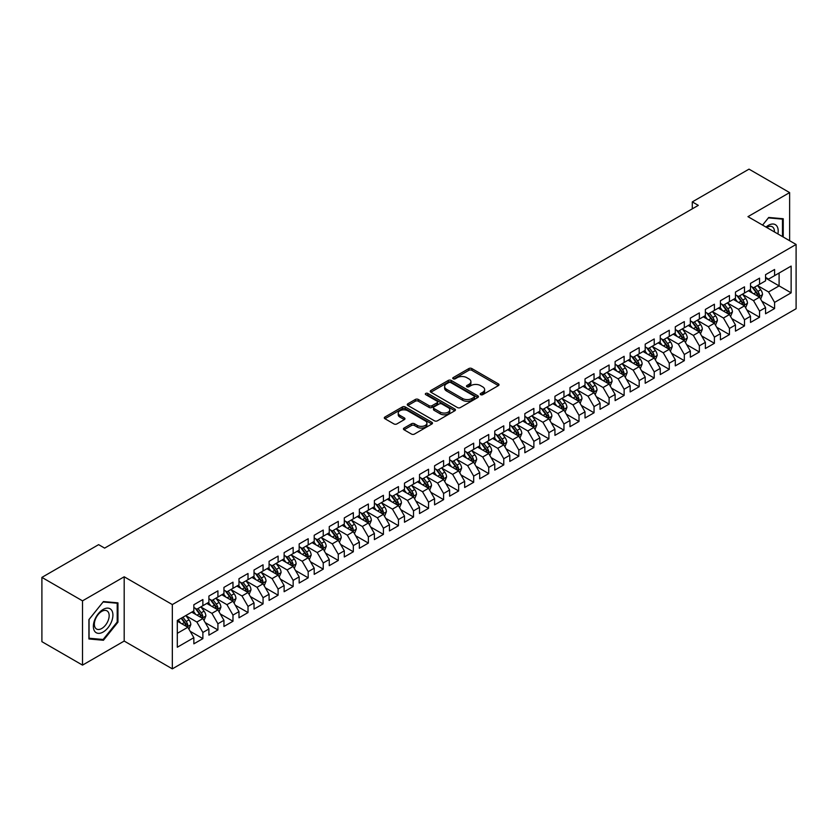 <?xml version="1.0" encoding="UTF-8"?>
<svg xmlns="http://www.w3.org/2000/svg" width="838" height="838" viewBox="0 0 838 838"><rect width="100%" height="100%" fill="white"/><g stroke="black" fill="none" stroke-linecap="round" stroke-linejoin="round"><path stroke-width="1.26" d="M480.656 394.656A1.467 0.848 0 0 0 482.719 394.656L498.411 385.606A2.085 1.205 0 0 0 499.019 384.747A2.085 1.205 0 0 0 498.411 383.898L471.825 368.552A2.085 1.205 0 0 0 468.871 368.552L453.18 377.613A1.467 0.848 0 0 0 452.75 378.21A1.467 0.848 0 0 0 453.18 378.797A1.467 0.848 0 0 0 455.254 378.797L457.286 377.634A6.683 3.855 0 0 1 466.735 377.634L468.945 378.912A6.683 3.855 0 0 1 470.904 381.636A6.683 3.855 0 0 1 468.945 384.37L466.913 385.532A1.467 0.848 0 0 0 466.494 386.129A1.467 0.848 0 0 0 466.913 386.727A1.467 0.848 0 0 0 468.987 386.727L471.019 385.564A6.683 3.855 0 0 1 480.467 385.564L482.678 386.842A6.683 3.855 0 0 1 484.636 389.565A6.683 3.855 0 0 1 482.678 392.299L480.656 393.462A1.467 0.848 0 0 0 480.226 394.059A1.467 0.848 0 0 0 480.656 394.656L480.656 393.462M404.042 428.061A2.085 1.205 0 0 0 403.434 428.909A2.085 1.205 0 0 0 404.042 429.768L411.5 434.074A2.085 1.205 0 0 0 414.454 434.074L431.884 424.007A2.085 1.205 0 0 0 432.492 423.159A2.085 1.205 0 0 0 431.884 422.31L405.299 406.964A2.085 1.205 0 0 0 402.345 406.964L384.925 417.02A2.085 1.205 0 0 0 384.307 417.869A2.085 1.205 0 0 0 384.925 418.728L393.933 423.923A2.085 1.205 0 0 0 396.887 423.923L404.335 419.618A2.085 1.205 0 0 0 404.953 418.77A2.085 1.205 0 0 0 404.335 417.911L399.873 415.334A5.583 3.226 0 0 1 398.239 413.05A5.583 3.226 0 0 1 401.685 410.075A5.583 3.226 0 0 1 407.771 410.777L425.275 420.875A5.583 3.226 0 0 1 426.909 423.159A5.583 3.226 0 0 1 423.462 426.133A5.583 3.226 0 0 1 417.376 425.442L414.454 423.756A2.085 1.205 0 0 0 411.5 423.756L404.042 428.061L404.042 429.768M82.522 600.846L82.522 665.121L124.192 641.06L124.192 576.785L82.522 600.846L41.9 577.392L98.622 544.648L104.635 548.115L698.305 205.362L692.293 201.895L692.293 208.84M124.192 576.785L172.335 604.575L796.1 244.455L796.1 308.73L172.335 668.86L172.335 604.575M789.626 240.716L789.626 192.593L747.957 216.654L796.1 244.455M789.626 192.593L749.004 169.14L692.293 201.895M457.433 407.551A2.085 1.205 0 0 0 460.387 407.551L477.807 397.495A2.085 1.205 0 0 0 478.425 396.646A2.085 1.205 0 0 0 477.807 395.787L451.232 380.442A2.085 1.205 0 0 0 448.278 380.442L430.847 390.508A2.085 1.205 0 0 0 430.24 391.356A2.085 1.205 0 0 0 430.847 392.205L457.433 407.551M426.333 394.981A1.467 0.848 0 0 1 427.82 395.18L454.814 410.767L437.415 420.812A2.085 1.205 0 0 1 434.461 420.812L407.886 405.466L415.344 401.193L415.344 399.454L407.886 403.759A2.085 1.205 0 0 0 407.268 404.618A2.085 1.205 0 0 0 407.886 405.466L407.886 403.759M415.344 401.193A2.085 1.205 0 0 1 418.298 401.193L418.298 399.454A2.085 1.205 0 0 0 415.344 399.454M418.298 399.454L429.077 405.676A2.085 1.205 0 0 0 432.031 405.676L436.975 402.827A2.085 1.205 0 0 0 437.583 401.968A2.085 1.205 0 0 0 436.975 401.119L425.756 394.635A1.467 0.848 0 0 1 425.327 394.038A1.467 0.848 0 0 1 426.228 393.263A1.467 0.848 0 0 1 427.82 393.441L454.845 409.049A2.085 1.205 0 0 1 455.453 409.897A2.085 1.205 0 0 1 454.845 410.756L454.845 409.049M765.555 278.069L779.099 285.884L779.099 273.031L791.135 266.086L774.584 275.639L774.584 269.469L765.555 274.675L765.555 280.845L759.542 284.323L759.542 278.153L750.513 283.37L750.513 289.529L744.5 293.007L744.5 286.837L735.471 292.053L735.471 298.223L729.448 301.69L729.448 295.531L720.429 300.737L720.429 306.907L714.405 310.385L714.405 304.215L705.376 309.421L705.376 315.591L699.363 319.069L699.363 312.899L690.334 318.115L690.334 324.275L684.321 327.752L684.321 321.583L675.292 326.799L675.292 332.969L669.269 336.436L669.269 330.266L660.25 335.483L660.25 341.653L654.227 345.12L654.227 338.961L645.197 344.167L645.197 350.336L639.185 353.814L639.185 347.644L630.155 352.85L630.155 359.02L624.132 362.498L624.132 356.328L615.113 361.545L615.113 367.704L609.09 371.182L609.09 365.012L600.06 370.228L600.06 376.398L594.048 379.865L594.048 373.706L585.018 378.912L585.018 385.082L579.006 388.56L579.006 382.39L569.976 387.596L569.976 393.766L563.953 397.243L563.953 391.074L554.934 396.29L554.934 402.45L548.911 405.927L548.911 399.757L539.882 404.974L539.882 411.144L533.869 414.611L533.869 408.441L524.839 413.658L524.839 419.828L518.827 423.295L518.827 417.135L509.797 422.342L509.797 428.511L503.774 431.989L503.774 425.819L494.755 431.025L494.755 437.195L488.732 440.673L488.732 434.503L479.703 439.72L479.703 445.879L473.69 449.357L473.69 443.187L464.661 448.403L464.661 454.573L458.648 458.04L458.648 451.881L449.618 457.087L449.618 463.257L443.595 466.735L443.595 460.565L434.576 465.771L434.576 471.941L428.553 475.418L428.553 469.249L419.524 474.465L419.524 480.624L413.511 484.102L413.511 477.932L404.482 483.149L404.482 489.319L398.459 492.786L398.459 486.616L389.44 491.833L389.44 498.002L383.416 501.47L383.416 495.31L374.387 500.516L374.387 506.686L368.374 510.164L368.374 503.994L359.345 509.2L359.345 515.37L353.332 518.848L353.332 512.678L344.303 517.894L344.303 524.054L338.28 527.531L338.28 521.362L329.261 526.578L329.261 532.748L323.238 536.215L323.238 530.056L314.208 535.262L314.208 541.432L308.195 544.91L308.195 538.74L299.166 543.946L299.166 550.116L293.153 553.593L293.153 547.424L284.124 552.64L284.124 558.799L278.101 562.277L278.101 556.107L269.082 561.324L269.082 567.494L263.059 570.961L263.059 564.791L254.029 570.008L254.029 576.177L248.017 579.645L248.017 573.485L238.987 578.691L238.987 584.861L232.974 588.339L232.974 582.169L223.945 587.375L223.945 593.545L217.922 597.023L217.922 590.853L208.903 596.069L208.903 602.229L202.88 605.706L202.88 599.537L193.85 604.753L193.85 610.923L177.3 620.476L177.3 647.229L193.85 637.676L187.838 627.253L177.3 621.168M791.135 266.086L791.135 292.839L774.584 302.392L768.572 291.97L757.657 285.664M761.878 301.219L774.584 308.552L774.584 302.392M774.584 308.552L765.555 313.768L765.555 307.598L759.542 311.076L753.519 300.653L742.615 294.358M746.826 309.903L759.542 317.246L759.542 311.076M759.542 317.246L750.513 322.452L750.513 316.282L744.5 319.76L738.477 309.337L727.573 303.042M731.784 318.587L744.5 325.93L744.5 319.76M744.5 325.93L735.471 331.136L735.471 324.976L729.448 328.444L723.435 318.021L712.53 311.726M716.741 327.27L729.448 334.613L729.448 328.444M729.448 334.613L720.429 339.83L720.429 333.66L714.405 337.138L708.393 326.715L697.478 320.409M701.689 335.965L714.405 343.297L714.405 337.138M714.405 343.297L705.376 348.514L705.376 342.344L699.363 345.822L693.34 335.399L682.436 329.104M686.647 344.648L699.363 351.991L699.363 345.822M699.363 351.991L690.334 357.198L690.334 351.028L684.321 354.505L678.298 344.083L667.394 337.787M671.605 353.332L684.321 360.675L684.321 354.505M684.321 360.675L675.292 365.881L675.292 359.722L669.269 363.189L663.256 352.767L652.341 346.471M656.563 362.016L669.269 369.359L669.269 363.189M669.269 369.359L660.25 374.576L660.25 368.406L654.227 371.873L648.214 361.45L637.299 355.155M641.51 370.71L654.227 378.043L654.227 371.873M654.227 378.043L645.197 383.259L645.197 377.09L639.185 380.567L633.161 370.145L622.257 363.839M626.468 379.394L639.185 386.727L639.185 380.567M639.185 386.727L630.155 391.943L630.155 385.773L624.132 389.251L618.119 378.828L607.215 372.533M611.426 388.078L624.132 395.421L624.132 389.251M624.132 395.421L615.113 400.627L615.113 394.457L609.09 397.935L603.077 387.512L592.162 381.217M596.384 396.762L609.09 404.105L609.09 397.935M609.09 404.105L600.06 409.311L600.06 403.151L594.048 406.619L588.025 396.196L577.12 389.9M581.331 405.445L594.048 412.788L594.048 406.619M594.048 412.788L585.018 418.005L585.018 411.835L579.006 415.313L572.983 404.89L562.078 398.584M566.289 414.14L579.006 421.472L579.006 415.313M579.006 421.472L569.976 426.689L569.976 420.519L563.953 423.997L557.94 413.574L547.036 407.278M551.247 422.823L563.953 430.166L563.953 423.997M563.953 430.166L554.934 435.372L554.934 429.203L548.911 432.68L542.898 422.258L531.983 415.962M536.205 431.507L548.911 438.85L548.911 432.68M548.911 438.85L539.882 444.056L539.882 437.897L533.869 441.364L527.846 430.942L516.941 424.646M521.152 440.191L533.869 447.534L533.869 441.364M533.869 447.534L524.839 452.75L524.839 446.581L518.827 450.048L512.804 439.625L501.899 433.33M506.11 448.885L518.827 456.218L518.827 450.048M518.827 456.218L509.797 461.434L509.797 455.264L503.774 458.742L497.762 448.32L486.857 442.014M491.068 457.569L503.774 464.901L503.774 458.742M503.774 464.901L494.755 470.118L494.755 463.948L488.732 467.426L482.719 457.003L471.804 450.708M476.015 466.253L488.732 473.596L488.732 467.426M488.732 473.596L479.703 478.802L479.703 472.632L473.69 476.11L467.667 465.687L456.762 459.392M460.973 474.937L473.69 482.279L473.69 476.11M473.69 482.279L464.661 487.486L464.661 481.326L458.648 484.793L452.625 474.371L441.72 468.075M445.931 483.62L458.648 490.963L458.648 484.793M458.648 490.963L449.618 496.18L449.618 490.01L443.595 493.488L437.583 483.065L426.668 476.759M430.889 492.315L443.595 499.647L443.595 493.488M443.595 499.647L434.576 504.864L434.576 498.694L428.553 502.172L422.541 491.749L411.626 485.453M415.837 500.998L428.553 508.341L428.553 502.172M428.553 508.341L419.524 513.547L419.524 507.378L413.511 510.855L407.488 500.433L396.584 494.137M400.794 509.682L413.511 517.025L413.511 510.855M413.511 517.025L404.482 522.231L404.482 516.072L398.459 519.539L392.446 509.116L381.541 502.821M385.752 518.366L398.459 525.709L398.459 519.539M398.459 525.709L389.44 530.925L389.44 524.756L383.416 528.223L377.404 517.8L366.489 511.505M370.71 527.06L383.416 534.393L383.416 528.223M383.416 534.393L374.387 539.609L374.387 533.439L368.374 536.917L362.351 526.494L351.447 520.189M355.658 535.744L368.374 543.076L368.374 536.917M368.374 543.076L359.345 548.293L359.345 542.123L353.332 545.601L347.309 535.178L336.405 528.883M340.616 544.428L353.332 551.771L353.332 545.601M353.332 551.771L344.303 556.977L344.303 550.807L338.28 554.285L332.267 543.862L321.363 537.567M325.573 553.111L338.28 560.454L338.28 554.285M338.28 560.454L329.261 565.66L329.261 559.501L323.238 562.968L317.225 552.546L306.31 546.25M310.531 561.795L323.238 569.138L323.238 562.968M323.238 569.138L314.208 574.355L314.208 568.185L308.195 571.663L302.172 561.23L291.268 554.934M295.479 570.489L308.195 577.822L308.195 571.663M308.195 577.822L299.166 583.039L299.166 576.869L293.153 580.346L287.13 569.924L276.226 563.628M280.437 579.173L293.153 586.516L293.153 580.346M293.153 586.516L284.124 591.722L284.124 585.553L278.101 589.03L272.088 578.608L261.184 572.312M265.395 587.857L278.101 595.2L278.101 589.03M278.101 595.2L269.082 600.406L269.082 594.247L263.059 597.714L257.046 587.291L246.131 580.996M250.342 596.541L263.059 603.884L263.059 597.714M263.059 603.884L254.029 609.1L254.029 602.931L248.017 606.398L241.993 595.975L231.089 589.68M235.3 605.235L248.017 612.568L248.017 606.398M248.017 612.568L238.987 617.784L238.987 611.614L232.974 615.092L226.951 604.669L216.047 598.363M220.258 613.919L232.974 621.251L232.974 615.092M232.974 621.251L223.945 626.468L223.945 620.298L217.922 623.776L211.909 613.353L200.994 607.058M205.216 622.603L217.922 629.946L217.922 623.776M217.922 629.946L208.903 635.152L208.903 628.982L202.88 632.46L196.867 622.037L185.952 615.741M190.163 631.286L202.88 638.629L202.88 632.46M202.88 638.629L193.85 643.835L193.85 637.676M193.85 607.445L196.867 609.184L202.88 605.706M177.3 633.329L187.838 627.253M208.903 598.761L211.909 600.5L217.922 597.023M196.867 622.037L202.88 618.559L191.745 612.138M208.903 628.982L202.88 618.559M223.945 590.067L226.951 591.806L232.974 588.339M211.909 613.353L217.922 609.875L206.787 603.444M223.945 620.298L217.922 609.875M238.987 581.383L241.993 583.122L248.017 579.645M226.951 604.669L232.974 601.192L221.84 594.76M238.987 611.614L232.974 601.192M254.029 572.7L257.046 574.439L263.059 570.961M241.993 595.975L248.017 592.508L236.882 586.076M254.029 602.931L248.017 592.508M269.082 564.016L272.088 565.755L278.101 562.277M257.046 587.291L263.059 583.814L251.924 577.392M269.082 594.247L263.059 583.814M284.124 555.332L287.13 557.061L293.153 553.593M272.088 578.608L278.101 575.13L266.976 568.709M284.124 585.553L278.101 575.13M299.166 546.638L302.172 548.377L308.195 544.91M287.13 569.924L293.153 566.446L282.018 560.014M299.166 576.869L293.153 566.446M314.208 537.954L317.225 539.693L323.238 536.215M302.172 561.23L308.195 557.762L297.061 551.331M314.208 568.185L308.195 557.762M329.261 529.27L332.267 531.009L338.28 527.531M317.225 552.546L323.238 549.079L312.103 542.647M329.261 559.501L323.238 549.079M344.303 520.587L347.309 522.325L353.332 518.848M332.267 543.862L338.28 540.384L327.155 533.963M344.303 550.807L338.28 540.384M359.345 511.903L362.351 513.631L368.374 510.164M347.309 535.178L353.332 531.701L342.197 525.279M359.345 542.123L353.332 531.701M374.387 503.209L377.404 504.947L383.416 501.47M362.351 526.494L368.374 523.017L357.239 516.585M374.387 533.439L368.374 523.017M389.44 494.525L392.446 496.264L398.459 492.786M377.404 517.8L383.416 514.333L372.281 507.901M389.44 524.756L383.416 514.333M404.482 485.841L407.488 487.58L413.511 484.102M392.446 509.116L398.459 505.639L387.334 499.218M404.482 516.072L398.459 505.639M419.524 477.157L422.541 478.886L428.553 475.418M407.488 500.433L413.511 496.955L402.376 490.534M419.524 507.378L413.511 496.955M434.576 468.463L437.583 470.202L443.595 466.735M422.541 491.749L428.553 488.271L417.418 481.84M434.576 498.694L428.553 488.271M449.618 459.779L452.625 461.518L458.648 458.04M437.583 483.065L443.595 479.587L432.46 473.156M449.618 490.01L443.595 479.587M464.661 451.095L467.667 452.834L473.69 449.357M452.625 474.371L458.648 470.904L447.513 464.472M464.661 481.326L458.648 470.904M479.703 442.412L482.719 444.15L488.732 440.673M467.667 465.687L473.69 462.209L462.555 455.788M479.703 472.632L473.69 462.209M494.755 433.728L497.762 435.456L503.774 431.989M482.719 457.003L488.732 453.526L477.597 447.104M494.755 463.948L488.732 453.526M509.797 425.034L512.804 426.772L518.827 423.295M497.762 448.32L503.774 444.842L492.639 438.41M509.797 455.264L503.774 444.842M524.839 416.35L527.846 418.089L533.869 414.611M512.804 439.625L518.827 436.158L507.692 429.726M524.839 446.581L518.827 436.158M539.882 407.666L542.898 409.405L548.911 405.927M527.846 430.942L533.869 427.464L522.734 421.043M539.882 437.897L533.869 427.464M554.934 398.982L557.94 400.711L563.953 397.243M542.898 422.258L548.911 418.78L537.776 412.359M554.934 429.203L548.911 418.78M569.976 390.288L572.983 392.027L579.006 388.56M557.94 413.574L563.953 410.096L552.829 403.665M569.976 420.519L563.953 410.096M585.018 381.604L588.025 383.343L594.048 379.865M572.983 404.89L579.006 401.412L567.871 394.981M585.018 411.835L579.006 401.412M600.06 372.92L603.077 374.659L609.09 371.182M588.025 396.196L594.048 392.729L582.913 386.297M600.06 403.151L594.048 392.729M615.113 364.237L618.119 365.976L624.132 362.498M603.077 387.512L609.09 384.034L597.955 377.613M615.113 394.457L609.09 384.034M630.155 355.553L633.161 357.281L639.185 353.814M618.119 378.828L624.132 375.351L613.007 368.93M630.155 385.773L624.132 375.351M645.197 346.859L648.214 348.598L654.227 345.12M633.161 370.145L639.185 366.667L628.05 360.235M645.197 377.09L639.185 366.667M660.25 338.175L663.256 339.914L669.269 336.436M648.214 361.45L654.227 357.983L643.092 351.551M660.25 368.406L654.227 357.983M675.292 329.491L678.298 331.23L684.321 327.752M663.256 352.767L669.269 349.299L658.134 342.868M675.292 359.722L669.269 349.299M690.334 320.807L693.34 322.536L699.363 319.069M678.298 344.083L684.321 340.605L673.186 334.184M690.334 351.028L684.321 340.605M705.376 312.113L708.393 313.852L714.405 310.385M693.34 335.399L699.363 331.921L688.228 325.49M705.376 342.344L699.363 331.921M720.429 303.429L723.435 305.168L729.448 301.69M708.393 326.715L714.405 323.238L703.271 316.806M720.429 333.66L714.405 323.238M735.471 294.746L738.477 296.484L744.5 293.007M723.435 318.021L729.448 314.554L718.313 308.122M735.471 324.976L729.448 314.554M750.513 286.062L753.519 287.801L759.542 284.323M738.477 309.337L744.5 305.86L733.365 299.438M750.513 316.282L744.5 305.86M765.555 277.378L768.572 279.106L774.584 275.639M753.519 300.653L759.542 297.176L748.407 290.755M765.555 307.598L759.542 297.176M41.9 577.392L41.9 641.667L82.522 665.121M124.192 641.06L172.335 668.86M768.572 291.97L779.099 285.884L791.135 292.839M783.237 237.028L783.237 218.749L768.718 217.451L762.57 225.097L768.415 217.88L782.483 219.137L782.483 236.588M117.949 622.205L117.949 602.847L103.43 601.548L88.912 619.607L88.912 638.965L103.43 640.263L117.949 622.205L117.205 621.775M481.232 394.866L482.678 394.028A6.683 3.855 0 0 0 484.636 391.304L484.636 389.565M470.904 381.636L470.904 383.375A6.683 3.855 0 0 1 468.945 386.098L467.499 386.936M498.38 385.616L471.825 370.291A2.085 1.205 0 0 0 468.871 370.291L453.767 379.006M477.786 397.516L451.232 382.18A2.085 1.205 0 0 0 448.278 382.18L430.879 392.226M474.119 397.243A1.467 0.848 0 0 0 474.549 396.646A1.467 0.848 0 0 0 474.119 396.049L450.781 382.578A1.467 0.848 0 0 0 448.718 382.578L446.57 383.814A6.683 3.855 0 0 0 444.622 386.538A6.683 3.855 0 0 0 446.57 389.272L462.524 398.479A6.683 3.855 0 0 0 471.972 398.479L474.119 397.243L474.119 398.972A1.467 0.848 0 0 0 474.549 398.375L474.549 396.646M444.622 386.538L444.622 388.277A6.683 3.855 0 0 0 446.57 391L446.57 389.272M474.119 398.972L471.972 400.208A6.683 3.855 0 0 1 462.524 400.208L446.57 391M418.298 401.193L429.077 407.415A2.085 1.205 0 0 0 432.031 407.415L436.975 404.565A2.085 1.205 0 0 0 437.583 403.707L437.583 401.968M440.264 412.139A5.583 3.226 0 0 0 446.35 412.841A5.583 3.226 0 0 0 449.797 409.855A5.583 3.226 0 0 0 448.162 407.582L441.993 404.021A2.085 1.205 0 0 0 439.039 404.021L434.094 406.87A2.085 1.205 0 0 0 433.487 407.729A2.085 1.205 0 0 0 434.094 408.577L440.264 412.139L440.264 413.878A5.583 3.226 0 0 0 446.35 414.58A5.583 3.226 0 0 0 449.797 411.594L449.797 409.855M433.487 407.729L433.487 409.468A2.085 1.205 0 0 0 434.094 410.316L434.094 408.577M440.264 413.878L434.094 410.316M426.909 423.159L426.909 424.897A5.583 3.226 0 0 1 423.462 427.872A5.583 3.226 0 0 1 417.376 427.181L414.454 425.495A2.085 1.205 0 0 0 411.5 425.495L404.073 429.779M398.239 413.05L398.239 414.789A5.583 3.226 0 0 0 399.873 417.073L399.873 415.334M404.335 417.911L404.335 419.618L399.873 417.073M431.853 424.028L405.299 408.693A2.085 1.205 0 0 0 402.345 408.693L384.946 418.738M101.901 639.384L103.43 640.263M760.653 299.103L762.517 294.557A5.636 3.258 -120 0 0 760.715 289.749L757.521 285.486M752.43 293.07L750 289.833M758.474 296.568L759.479 294.798A5.636 3.258 -120 0 0 757.866 291.404L754.661 287.141M752.838 287.403L756.787 292.671A2.87 1.655 60 0 1 757.311 293.541L759.479 294.798M751.854 286.826L756.054 292.441A5.636 3.258 60 0 1 757.667 295.835L757.782 296.16M745.611 307.797L747.475 303.241A5.636 3.258 -120 0 0 745.673 298.443L742.478 294.169M737.388 301.764L734.957 298.517M743.432 305.252L744.427 303.482A5.636 3.258 -120 0 0 742.814 300.088L739.619 295.824M737.796 296.086L741.745 301.355A2.87 1.655 60 0 1 742.269 302.235L744.427 303.482M736.801 295.521L741.012 301.135A5.636 3.258 60 0 1 742.625 304.519L742.74 304.854M730.568 316.481L732.433 311.925A5.636 3.258 -120 0 0 730.631 307.127L727.436 302.864M722.346 310.448L719.915 307.2M728.39 313.936L729.385 312.165A5.636 3.258 -120 0 0 727.772 308.772L724.577 304.508M722.754 304.77L726.703 310.05A2.87 1.655 60 0 1 727.216 310.919L729.385 312.165M721.759 304.204L725.97 309.819A5.636 3.258 60 0 1 727.583 313.213L727.698 313.538M777.894 233.938A13.827 7.982 120 0 0 776.889 226.103A13.827 7.982 120 0 0 766.005 227.077M774.438 231.948A10.475 6.044 120 0 0 773.453 227.863A10.475 6.044 120 0 0 772.28 226.773A10.475 6.044 120 0 0 766.718 227.486M781.55 218.603L782.483 219.137M94.663 631.265A13.827 7.982 120 0 0 108.018 627.693A13.827 7.982 120 0 0 111.601 610.2A13.827 7.982 120 0 0 98.245 613.783A13.827 7.982 120 0 0 94.663 631.265M95.354 627.924A10.475 6.044 120 0 0 96.527 629.013A10.475 6.044 120 0 0 106.269 624.121A10.475 6.044 120 0 0 108.175 611.97A10.475 6.044 120 0 0 106.992 610.871A10.475 6.044 120 0 0 97.25 615.762A10.475 6.044 120 0 0 95.354 627.924M103.137 601.977L117.205 603.234L117.205 621.995L103.137 639.488L89.069 638.231L89.069 619.481L103.105 601.956M116.273 602.7L117.205 603.234M715.516 325.165L717.38 320.608A5.636 3.258 -120 0 0 715.589 315.811L712.394 311.547M707.293 319.131L704.863 315.884M713.348 322.62L714.343 320.849A5.636 3.258 -120 0 0 712.729 317.466L709.535 313.192M707.701 313.464L711.651 318.733A2.87 1.655 60 0 1 712.174 319.603L714.343 320.849M706.717 312.888L710.917 318.503A5.636 3.258 60 0 1 712.53 321.897L712.646 322.221M700.474 333.849L702.338 329.303A5.636 3.258 -120 0 0 700.537 324.495L697.342 320.231M692.251 327.815L689.821 324.578M698.295 331.314L699.301 329.544A5.636 3.258 -120 0 0 697.677 326.15L694.482 321.886M692.659 322.148L696.608 327.417A2.87 1.655 60 0 1 697.132 328.286L699.301 329.544M691.675 321.572L695.875 327.187A5.636 3.258 60 0 1 697.488 330.581L697.604 330.905M685.432 342.533L687.296 337.986A5.636 3.258 -120 0 0 685.494 333.178L682.3 328.915M677.209 336.499L674.779 333.262M683.253 339.998L684.248 338.227A5.636 3.258 -120 0 0 682.635 334.833L679.44 330.57M677.617 330.832L681.566 336.101A2.87 1.655 60 0 1 682.09 336.97L684.248 338.227M676.622 330.256L680.833 335.881A5.636 3.258 60 0 1 682.446 339.264L682.561 339.589M670.39 351.227L672.254 346.67A5.636 3.258 -120 0 0 670.452 341.873L667.258 337.599M662.167 345.193L659.736 341.946M668.211 348.681L669.206 346.911A5.636 3.258 -120 0 0 667.593 343.517L664.398 339.254M662.575 339.516L666.524 344.785A2.87 1.655 60 0 1 667.038 345.665L669.206 346.911M661.58 338.95L665.791 344.565A5.636 3.258 60 0 1 667.404 347.959L667.519 348.283M655.337 359.911L657.202 355.354A5.636 3.258 -120 0 0 655.41 350.556L652.205 346.293M647.114 353.877L644.684 350.63M653.169 357.365L654.164 355.595A5.636 3.258 -120 0 0 652.551 352.201L649.356 347.938M647.523 348.21L651.472 353.479A2.87 1.655 60 0 1 651.995 354.348L654.164 355.595M646.538 347.634L650.738 353.248A5.636 3.258 60 0 1 652.352 356.642L652.467 356.967M640.295 368.594L642.159 364.038A5.636 3.258 -120 0 0 640.358 359.24L637.163 354.977M632.072 362.561L629.642 359.313M638.116 366.049L639.111 364.279A5.636 3.258 -120 0 0 637.498 360.895L634.303 356.621M632.481 356.894L636.43 362.163A2.87 1.655 60 0 1 636.953 363.032L639.111 364.279M631.485 356.318L635.696 361.932A5.636 3.258 60 0 1 637.309 365.326L637.425 365.651M625.253 377.278L627.117 372.732A5.636 3.258 -120 0 0 625.316 367.924L622.121 363.661M617.03 371.244L614.6 368.008M623.074 374.743L624.069 372.973A5.636 3.258 -120 0 0 622.456 369.579L619.261 365.316M617.438 365.578L621.387 370.846A2.87 1.655 60 0 1 621.911 371.716L624.069 372.973M616.443 365.001L620.654 370.616A5.636 3.258 60 0 1 622.267 374.01L622.383 374.335M610.211 385.962L612.075 381.416A5.636 3.258 -120 0 0 610.274 376.618L607.079 372.344M601.977 379.939L599.558 376.691M608.032 383.427L609.027 381.657A5.636 3.258 -120 0 0 607.414 378.263L604.219 373.999M602.396 374.261L606.335 379.53A2.87 1.655 60 0 1 606.859 380.41L609.027 381.657M601.401 373.696L605.612 379.31A5.636 3.258 60 0 1 607.225 382.694L607.33 383.029M595.158 394.656L597.023 390.099A5.636 3.258 -120 0 0 595.231 385.302L592.026 381.039M586.935 388.623L584.505 385.375M592.99 392.111L593.985 390.34A5.636 3.258 -120 0 0 592.372 386.947L589.177 382.683M587.344 382.945L591.293 388.224A2.87 1.655 60 0 1 591.817 389.094L593.985 390.34M586.359 382.379L590.56 387.994A5.636 3.258 60 0 1 592.173 391.388L592.288 391.713M580.116 403.34L581.981 398.783A5.636 3.258 -120 0 0 580.179 393.986L576.984 389.722M571.893 397.306L569.463 394.059M577.937 400.794L578.932 399.024A5.636 3.258 -120 0 0 577.319 395.641L574.124 391.367M572.302 391.639L576.251 396.908A2.87 1.655 60 0 1 576.774 397.778L578.932 399.024M571.307 391.063L575.517 396.678A5.636 3.258 60 0 1 577.131 400.072L577.246 400.396M565.074 412.024L566.938 407.478A5.636 3.258 -120 0 0 565.137 402.669L561.942 398.406M556.851 405.99L554.421 402.753M562.895 409.478L563.89 407.718A5.636 3.258 -120 0 0 562.277 404.325L559.082 400.061M557.26 400.323L561.209 405.592A2.87 1.655 60 0 1 561.722 406.461L563.89 407.718M556.264 399.747L560.475 405.362A5.636 3.258 60 0 1 562.089 408.755L562.204 409.08M550.021 420.707L551.886 416.161A5.636 3.258 -120 0 0 550.095 411.353L546.9 407.09M541.798 414.674L539.368 411.437M547.853 418.172L548.848 416.402A5.636 3.258 -120 0 0 547.235 413.008L544.04 408.745M542.217 409.007L546.156 414.276A2.87 1.655 60 0 1 546.68 415.145L548.848 416.402M541.222 408.431L545.423 414.056A5.636 3.258 60 0 1 547.046 417.439L547.151 417.764M534.979 429.402L536.844 424.845A5.636 3.258 -120 0 0 535.042 420.048L531.847 415.774M526.756 423.368L524.326 420.121M532.8 426.856L533.806 425.086A5.636 3.258 -120 0 0 532.193 421.692L528.988 417.429M527.165 417.691L531.114 422.96A2.87 1.655 60 0 1 531.638 423.839L533.806 425.086M526.18 417.125L530.381 422.74A5.636 3.258 60 0 1 531.994 426.133L532.109 426.458M519.937 438.085L521.802 433.529A5.636 3.258 -120 0 0 520 428.731L516.805 424.468M511.714 432.052L509.284 428.805M517.758 435.54L518.753 433.77A5.636 3.258 -120 0 0 517.14 430.376L513.945 426.113M512.123 426.385L516.072 431.654A2.87 1.655 60 0 1 516.596 432.523L518.753 433.77M511.128 425.809L515.339 431.423A5.636 3.258 60 0 1 516.952 434.817L517.067 435.142M504.895 446.769L506.76 442.213A5.636 3.258 -120 0 0 504.958 437.415L501.763 433.152M496.672 440.736L494.242 437.488M502.716 444.224L503.711 442.454A5.636 3.258 -120 0 0 502.098 439.07L498.903 434.796M497.081 435.069L501.03 440.338A2.87 1.655 60 0 1 501.543 441.207L503.711 442.454M496.086 434.493L500.296 440.107A5.636 3.258 60 0 1 501.91 443.501L502.025 443.826M489.842 455.453L491.707 450.907A5.636 3.258 -120 0 0 489.916 446.099L486.721 441.836M481.62 449.419L479.189 446.183M487.674 452.918L488.669 451.148A5.636 3.258 -120 0 0 487.056 447.754L483.861 443.491M482.028 443.752L485.977 449.021A2.87 1.655 60 0 1 486.501 449.891L488.669 451.148M481.043 443.176L485.244 448.791A5.636 3.258 60 0 1 486.857 452.185L486.972 452.51M474.8 464.137L476.665 459.591A5.636 3.258 -120 0 0 474.863 454.793L471.668 450.519M466.577 458.103L464.147 454.866M472.622 461.602L473.627 459.832A5.636 3.258 -120 0 0 472.004 456.438L468.809 452.174M466.986 452.436L470.935 457.705A2.87 1.655 60 0 1 471.459 458.585L473.627 459.832M466.001 451.871L470.202 457.485A5.636 3.258 60 0 1 471.815 460.869L471.93 461.204M459.758 472.831L461.623 468.274A5.636 3.258 -120 0 0 459.821 463.477L456.626 459.214M451.535 466.797L449.105 463.55M457.579 470.286L458.575 468.515A5.636 3.258 -120 0 0 456.961 465.121L453.767 460.858M451.944 461.12L455.893 466.389A2.87 1.655 60 0 1 456.417 467.269L458.575 468.515M450.949 460.554L455.16 466.169A5.636 3.258 60 0 1 456.773 469.563L456.888 469.888M444.716 481.515L446.581 476.958A5.636 3.258 -120 0 0 444.779 472.161L441.584 467.897M436.493 475.481L434.063 472.234M442.537 478.969L443.532 477.199A5.636 3.258 -120 0 0 441.919 473.816L438.724 469.542M436.902 469.814L440.851 475.083A2.87 1.655 60 0 1 441.364 475.953L443.532 477.199M435.907 469.238L440.118 474.853A5.636 3.258 60 0 1 441.731 478.247L441.846 478.571M429.664 490.199L431.528 485.652A5.636 3.258 -120 0 0 429.737 480.844L426.532 476.581M421.441 484.165L419.01 480.928M427.495 487.653L428.49 485.893A5.636 3.258 -120 0 0 426.877 482.499L423.682 478.236M421.849 478.498L425.798 483.767A2.87 1.655 60 0 1 426.322 484.636L428.49 485.893M420.865 477.922L425.065 483.536A5.636 3.258 60 0 1 426.678 486.93L426.793 487.255M414.621 498.882L416.486 494.336A5.636 3.258 -120 0 0 414.684 489.528L411.489 485.265M406.399 492.849L403.968 489.612M412.443 496.347L413.438 494.577A5.636 3.258 -120 0 0 411.825 491.183L408.63 486.92M406.807 487.182L410.756 492.451A2.87 1.655 60 0 1 411.28 493.32L413.438 494.577M405.812 486.606L410.023 492.231A5.636 3.258 60 0 1 411.636 495.614L411.751 495.939M399.579 507.577L401.444 503.02A5.636 3.258 -120 0 0 399.642 498.222L396.447 493.949M391.356 501.543L388.926 498.296M397.401 505.031L398.396 503.261A5.636 3.258 -120 0 0 396.783 499.867L393.588 495.604M391.765 495.866L395.714 501.134A2.87 1.655 60 0 1 396.238 502.014L398.396 503.261M390.77 495.3L394.981 500.915A5.636 3.258 60 0 1 396.594 504.298L396.709 504.633M384.537 516.26L386.402 511.704A5.636 3.258 -120 0 0 384.6 506.906L381.405 502.643M376.304 510.227L373.884 506.98M382.358 513.715L383.354 511.945A5.636 3.258 -120 0 0 381.74 508.551L378.546 504.287M376.723 504.56L380.661 509.829A2.87 1.655 60 0 1 381.185 510.698L383.354 511.945M375.728 503.984L379.939 509.598A5.636 3.258 60 0 1 381.552 512.992L381.667 513.317M369.485 524.944L371.349 520.388A5.636 3.258 -120 0 0 369.558 515.59L366.353 511.327M361.262 518.911L358.832 515.663M367.316 522.399L368.311 520.628A5.636 3.258 -120 0 0 366.698 517.245L363.503 512.971M361.67 513.244L365.619 518.513A2.87 1.655 60 0 1 366.143 519.382L368.311 520.628M360.686 512.667L364.886 518.282A5.636 3.258 60 0 1 366.499 521.676L366.615 522.001M354.443 533.628L356.307 529.082A5.636 3.258 -120 0 0 354.505 524.274L351.311 520.01M346.22 527.594L343.79 524.358M352.264 531.093L353.259 529.323A5.636 3.258 -120 0 0 351.646 525.929L348.451 521.665M346.628 521.927L350.577 527.196A2.87 1.655 60 0 1 351.101 528.066L353.259 529.323M345.633 521.351L349.844 526.966A5.636 3.258 60 0 1 351.457 530.36L351.572 530.684M339.4 542.312L341.265 537.766A5.636 3.258 -120 0 0 339.463 532.968L336.268 528.694M331.178 536.278L328.747 533.041M337.222 539.777L338.217 538.006A5.636 3.258 -120 0 0 336.604 534.613L333.409 530.349M331.586 530.611L335.535 535.88A2.87 1.655 60 0 1 336.048 536.76L338.217 538.006M330.591 530.045L334.802 535.66A5.636 3.258 60 0 1 336.415 539.044L336.53 539.379M324.348 551.006L326.212 546.449A5.636 3.258 -120 0 0 324.421 541.652L321.226 537.378M316.125 544.972L313.695 541.725M322.18 548.461L323.175 546.69A5.636 3.258 -120 0 0 321.562 543.296L318.367 539.033M316.544 539.295L320.483 544.564A2.87 1.655 60 0 1 321.006 545.444L323.175 546.69M315.549 538.729L319.749 544.344A5.636 3.258 60 0 1 321.373 547.738L321.478 548.062M309.306 559.69L311.17 555.133A5.636 3.258 -120 0 0 309.369 550.336L306.174 546.072M301.083 553.656L298.653 550.409M307.127 557.144L308.133 555.374A5.636 3.258 -120 0 0 306.519 551.991L303.314 547.717M301.491 547.989L305.441 553.258A2.87 1.655 60 0 1 305.964 554.128L308.133 555.374M300.507 547.413L304.707 553.028A5.636 3.258 60 0 1 306.32 556.422L306.436 556.746M294.264 568.374L296.128 563.827A5.636 3.258 -120 0 0 294.327 559.019L291.132 554.756M286.041 562.34L283.611 559.103M292.085 565.828L293.08 564.068A5.636 3.258 -120 0 0 291.467 560.674L288.272 556.401M286.449 556.673L290.398 561.942A2.87 1.655 60 0 1 290.922 562.811L293.08 564.068M285.454 556.097L289.665 561.711A5.636 3.258 60 0 1 291.278 565.105L291.394 565.43M279.222 577.057L281.086 572.511A5.636 3.258 -120 0 0 279.284 567.703L276.09 563.44M270.999 571.024L268.569 567.787M277.043 574.522L278.038 572.752A5.636 3.258 -120 0 0 276.425 569.358L273.23 565.095M271.407 565.357L275.356 570.626A2.87 1.655 60 0 1 275.87 571.495L278.038 572.752M270.412 564.781L274.623 570.406A5.636 3.258 60 0 1 276.236 573.789L276.351 574.114M264.169 585.752L266.034 581.195A5.636 3.258 -120 0 0 264.242 576.397L261.047 572.124M255.946 579.718L253.516 576.471M262.001 583.206L262.996 581.436A5.636 3.258 -120 0 0 261.383 578.042L258.188 573.779M256.365 574.04L260.304 579.309A2.87 1.655 60 0 1 260.828 580.189L262.996 581.436M255.37 573.475L259.571 579.089A5.636 3.258 60 0 1 261.184 582.473L261.299 582.808M249.127 594.435L250.991 589.879A5.636 3.258 -120 0 0 249.19 585.081L245.995 580.818M240.904 588.402L238.474 585.154M246.948 591.89L247.954 590.12A5.636 3.258 -120 0 0 246.341 586.726L243.135 582.462M241.313 582.735L245.262 588.004A2.87 1.655 60 0 1 245.785 588.873L247.954 590.12M240.328 582.159L244.528 587.773A5.636 3.258 60 0 1 246.142 591.167L246.257 591.492M234.085 603.119L235.949 598.562A5.636 3.258 -120 0 0 234.148 593.765L230.953 589.502M225.862 597.085L223.432 593.838M231.906 600.574L232.901 598.803A5.636 3.258 -120 0 0 231.288 595.42L228.093 591.146M226.27 591.419L230.22 596.687A2.87 1.655 60 0 1 230.743 597.557L232.901 598.803M225.275 590.842L229.486 596.457A5.636 3.258 60 0 1 231.099 599.851L231.215 600.176M219.043 611.803L220.907 607.257A5.636 3.258 -120 0 0 219.106 602.449L215.911 598.185M210.82 605.769L208.39 602.532M216.864 609.268L217.859 607.498A5.636 3.258 -120 0 0 216.246 604.104L213.051 599.84M211.228 600.102L215.177 605.371A2.87 1.655 60 0 1 215.691 606.241L217.859 607.498M210.233 599.526L214.444 605.141A5.636 3.258 60 0 1 216.057 608.535L216.173 608.859M203.99 620.487L205.855 615.94A5.636 3.258 -120 0 0 204.063 611.143L200.858 606.869M195.767 614.453L193.337 611.216M201.822 617.952L202.817 616.181A5.636 3.258 -120 0 0 201.204 612.788L198.009 608.524M196.176 608.786L200.125 614.055A2.87 1.655 60 0 1 200.649 614.935L202.817 616.181M195.191 608.22L199.392 613.835A5.636 3.258 60 0 1 201.005 617.218L201.12 617.554M188.948 629.181L190.813 624.624A5.636 3.258 -120 0 0 189.011 619.827L185.816 615.553M180.725 623.147L178.295 619.9M186.769 626.635L187.775 624.865A5.636 3.258 -120 0 0 186.151 621.471L182.956 617.208M181.542 618.025L185.083 622.739A2.87 1.655 60 0 1 185.607 623.619L187.775 624.865M181.155 618.255L184.35 622.519A5.636 3.258 60 0 1 185.963 625.913L186.078 626.237M482.678 394.028L482.678 392.299M466.913 386.727L466.913 385.532M468.945 386.098L468.945 384.37M453.18 378.797L453.18 377.613M468.871 370.291L468.871 368.552M471.825 370.291L471.825 368.552M498.411 385.606L498.411 383.898M430.847 392.205L430.847 390.508M448.278 382.18L448.278 380.442M451.232 382.18L451.232 380.442M477.807 397.495L477.807 395.787M462.524 400.208L462.524 398.479M471.972 400.208L471.972 398.479M429.077 407.415L429.077 405.676M432.031 407.415L432.031 405.676M436.975 404.565L436.975 402.827M427.82 395.18L427.82 393.441M411.5 425.495L411.5 423.756M414.454 425.495L414.454 423.756M417.376 427.181L417.376 425.442M384.925 418.728L384.925 417.02M402.345 408.693L402.345 406.964M405.299 408.693L405.299 406.964M431.884 424.007L431.884 422.31M758.83 296.767L762.486 294.662M757.866 291.404L760.715 289.749M753.697 293.803L756.054 292.441M743.788 305.451L747.433 303.346M742.814 300.088L745.673 298.443M738.655 302.497L741.012 301.135M728.746 314.145L732.391 312.04M727.772 308.772L730.631 307.127M723.613 311.181L725.97 309.819M713.704 322.829L717.349 320.724M712.729 317.466L715.589 315.811M708.571 319.865L710.917 318.503M698.651 331.513L702.307 329.407M697.677 326.15L700.537 324.495M693.518 328.548L695.875 327.187M683.609 340.197L687.254 338.091M682.635 334.833L685.494 333.178M678.476 337.232L680.833 335.881M668.567 348.891L672.212 346.775M667.593 343.517L670.452 341.873M663.434 345.926L665.791 344.565M653.525 357.575L657.17 355.469M652.551 352.201L655.41 350.556M648.382 354.61L650.738 353.248M638.472 366.258L642.128 364.153M637.498 360.895L640.358 359.24M633.339 363.294L635.696 361.932M623.43 374.942L627.075 372.837M622.456 369.579L625.316 367.924M618.297 371.978L620.654 370.616M608.388 383.626L612.033 381.52M607.414 378.263L610.274 376.618M603.255 380.661L605.612 379.31M593.335 392.32L596.991 390.215M592.372 386.947L595.231 385.302M588.203 389.356L590.56 387.994M578.293 401.004L581.939 398.898M577.319 395.641L580.179 393.986M573.161 398.04L575.517 396.678M563.251 409.688L566.897 407.582M562.277 404.325L565.137 402.669M558.118 406.723L560.475 405.362M548.209 418.372L551.854 416.266M547.235 413.008L550.095 411.353M543.076 415.407L545.423 414.056M533.157 427.066L536.812 424.95M532.193 421.692L535.042 420.048M528.024 424.101L530.381 422.74M518.114 435.75L521.76 433.644M517.14 430.376L520 428.731M512.982 432.785L515.339 431.423M503.072 444.433L506.718 442.328M502.098 439.07L504.958 437.415M497.94 441.469L500.296 440.107M488.03 453.117L491.676 451.012M487.056 447.754L489.916 446.099M482.898 450.153L485.244 448.791M472.978 461.801L476.633 459.695M472.004 456.438L474.863 454.793M467.845 458.836L470.202 457.485M457.936 470.495L461.581 468.39M456.961 465.121L459.821 463.477M452.803 467.531L455.16 466.169M442.893 479.179L446.539 477.073M441.919 473.816L444.779 472.161M437.761 476.214L440.118 474.853M427.851 487.863L431.497 485.757M426.877 482.499L429.737 480.844M422.708 484.898L425.065 483.536M412.799 496.546L416.455 494.441M411.825 491.183L414.684 489.528M407.666 493.582L410.023 492.231M397.757 505.241L401.402 503.125M396.783 499.867L399.642 498.222M392.624 502.276L394.981 500.915M382.715 513.924L386.36 511.819M381.74 508.551L384.6 506.906M377.582 510.96L379.939 509.598M367.662 522.608L371.318 520.503M366.698 517.245L369.558 515.59M362.529 519.644L364.886 518.282M352.62 531.292L356.265 529.187M351.646 525.929L354.505 524.274M347.487 528.328L349.844 526.966M337.578 539.976L341.223 537.87M336.604 534.613L339.463 532.968M332.445 537.011L334.802 535.66M322.536 548.67L326.181 546.565M321.562 543.296L324.421 541.652M317.403 545.706L319.749 544.344M307.483 557.354L311.139 555.248M306.519 551.991L309.369 550.336M302.35 554.389L304.707 553.028M292.441 566.038L296.086 563.932M291.467 560.674L294.327 559.019M287.308 563.073L289.665 561.711M277.399 574.721L281.044 572.616M276.425 569.358L279.284 567.703M272.266 571.757L274.623 570.406M262.357 583.405L266.002 581.3M261.383 578.042L264.242 576.397M257.224 580.451L259.571 579.089M247.304 592.099L250.96 589.994M246.341 586.726L249.19 585.081M242.172 589.135L244.528 587.773M232.262 600.783L235.907 598.678M231.288 595.42L234.148 593.765M227.129 597.819L229.486 596.457M217.22 609.467L220.865 607.361M216.246 604.104L219.106 602.449M212.087 606.503L214.444 605.141M202.178 618.151L205.823 616.045M201.204 612.788L204.063 611.143M197.035 615.186L199.392 613.835M187.125 626.845L190.781 624.739M186.151 621.471L189.011 619.827M181.993 623.881L184.35 622.519"/></g></svg>
